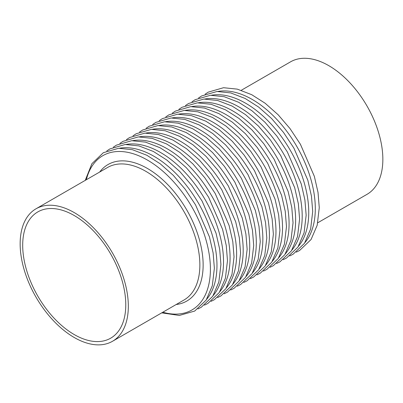 <?xml version="1.0" encoding="UTF-8"?>
<svg xmlns="http://www.w3.org/2000/svg" width="403" height="403" viewBox="0 0 403 403"><rect width="100%" height="100%" fill="white"/><g stroke="black" fill="none" stroke-linecap="round" stroke-linejoin="round"><path stroke-width="0.6" d="M128.325 306.275A76.489 44.164 -120 0 0 94.937 229.297A76.489 44.164 -120 0 0 35.993 208.804A76.489 44.164 -120 0 0 35.993 297.132A76.489 44.164 -120 0 0 112.482 341.291A76.489 44.164 -120 0 0 128.325 306.275M125.776 304.809A72.893 42.083 -120 0 0 93.959 231.453A72.893 42.083 -120 0 0 37.791 211.923A72.893 42.083 -120 0 0 37.791 296.089A72.893 42.083 -120 0 0 110.684 338.177A72.893 42.083 -120 0 0 125.776 304.809M317.771 222.768L367.007 194.342A76.489 44.164 -120 0 0 382.85 159.326A76.489 44.164 -120 0 0 349.461 82.348A76.489 44.164 -120 0 0 290.518 61.855L241.281 90.282M305.021 242.505A89.088 51.438 -120 0 0 315.302 208.613A89.088 51.438 -120 0 0 282.271 125.55A89.088 51.438 -120 0 0 217.811 91.461M298.462 246.293A89.088 51.438 -120 0 0 308.748 212.396A89.088 51.438 -120 0 0 275.712 129.338A89.088 51.438 -120 0 0 211.258 95.244M291.908 250.077A89.088 51.438 -120 0 0 302.195 216.179A89.088 51.438 -120 0 0 269.159 133.121A89.088 51.438 -120 0 0 204.699 99.027M285.349 253.86A89.088 51.438 -120 0 0 295.636 219.967A89.088 51.438 -120 0 0 262.6 136.904A89.088 51.438 -120 0 0 198.145 102.815M278.795 257.648A89.088 51.438 -120 0 0 289.082 223.751A89.088 51.438 -120 0 0 256.046 140.692A89.088 51.438 -120 0 0 191.591 106.599M272.242 261.431A89.088 51.438 -120 0 0 282.523 227.534A89.088 51.438 -120 0 0 249.492 144.476A89.088 51.438 -120 0 0 185.032 110.387M265.683 265.214A89.088 51.438 -120 0 0 275.969 231.322A89.088 51.438 -120 0 0 242.933 148.264A89.088 51.438 -120 0 0 178.479 114.17M259.129 269.002A89.088 51.438 -120 0 0 269.411 235.105A89.088 51.438 -120 0 0 236.38 152.047A89.088 51.438 -120 0 0 171.92 117.953M252.57 272.786A89.088 51.438 -120 0 0 262.857 238.893A89.088 51.438 -120 0 0 229.821 155.83A89.088 51.438 -120 0 0 165.366 121.741M246.016 276.574A89.088 51.438 -120 0 0 256.298 242.677A89.088 51.438 -120 0 0 223.267 159.618A89.088 51.438 -120 0 0 158.807 125.524M239.458 280.357A89.088 51.438 -120 0 0 249.744 246.46A89.088 51.438 -120 0 0 216.708 163.401A89.088 51.438 -120 0 0 152.253 129.308M232.904 284.14A89.088 51.438 -120 0 0 243.19 250.248A89.088 51.438 -120 0 0 210.154 167.185A89.088 51.438 -120 0 0 145.7 133.096M226.35 287.928A89.088 51.438 -120 0 0 236.632 254.031A89.088 51.438 -120 0 0 203.596 170.973A89.088 51.438 -120 0 0 139.141 136.879M219.791 291.712A89.088 51.438 -120 0 0 230.078 257.814A89.088 51.438 -120 0 0 197.042 174.756A89.088 51.438 -120 0 0 132.587 140.667M213.237 295.495A89.088 51.438 -120 0 0 223.519 261.602A89.088 51.438 -120 0 0 190.488 178.544A89.088 51.438 -120 0 0 126.028 144.45M206.679 299.283A89.088 51.438 -120 0 0 216.965 265.386A89.088 51.438 -120 0 0 183.929 182.327A89.088 51.438 -120 0 0 119.474 148.233M162.822 312.229A89.088 51.438 -120 0 0 210.406 269.174A89.088 51.438 -120 0 0 155.175 165.099A89.088 51.438 -120 0 0 86.333 179.743M176.171 304.522A78.807 45.499 -120 0 0 203.137 264.973A78.807 45.499 -120 0 0 162.338 179.421A78.807 45.499 -120 0 0 99.682 172.036M112.482 341.291L184.02 299.988A76.489 44.164 -120 0 0 199.863 264.973A76.489 44.164 -120 0 0 166.474 188A76.489 44.164 -120 0 0 107.53 167.502L35.993 208.804M296.26 252.152L299.595 250.49L311.061 239.523L317.196 225.237L319.262 207.666L318.022 192.407L314.355 176.358L300.421 144.284L290.029 128.597L278.11 114.729L265.169 103.264L251.729 94.7L237.276 89.128L223.544 87.713L208.24 92.136L205.077 94.221M289.707 255.94L293.036 254.273L304.502 243.311L310.642 229.025L312.703 211.449L311.464 196.19L307.801 180.141L293.868 148.067L283.475 132.386L271.557 118.512L258.61 107.047L245.175 98.483L230.723 92.917L216.99 91.496L201.681 95.924L198.523 98.005M283.148 259.723L286.483 258.056L297.948 247.094L304.084 232.808L306.149 215.232L304.91 199.974L301.248 183.924L287.309 151.855L276.916 136.169L264.998 122.295L252.056 110.835L238.621 102.266L224.164 96.7L210.437 95.279L195.128 99.707L191.969 101.793M276.594 263.507L279.924 261.844L291.394 250.878L297.53 236.596L299.595 219.02L298.351 203.762L294.689 187.712L280.755 155.639L270.363 139.952L258.444 126.084L245.498 114.618L232.063 106.054L217.61 100.483L203.878 99.067L188.569 103.49L185.41 105.576M270.035 267.295L273.37 265.627L284.835 254.666L290.971 240.379L293.036 222.804L291.797 207.545L288.135 191.496L274.201 159.427L263.804 143.74L251.885 129.867L238.944 118.406L225.509 109.838L211.056 104.271L197.324 102.851L182.015 107.279L178.856 109.359M263.481 271.078L266.816 269.416L278.282 258.449L284.417 244.163L286.483 226.592L285.243 211.328L281.576 195.284L267.642 163.21L257.25 147.523L245.331 133.655L232.385 122.19L218.95 113.626L204.497 108.054L190.765 106.639L175.461 111.062L172.298 113.147M256.923 274.866L260.257 273.199L271.723 262.237L277.858 247.951L279.924 230.375L278.685 215.116L275.022 199.067L261.089 166.993L250.696 151.306L238.778 137.438L225.831 125.973L212.396 117.409L197.944 111.843L184.211 110.422L168.902 114.845L165.744 116.93M250.369 278.649L253.704 276.982L265.169 266.02L271.305 251.734L273.37 234.158L272.131 218.9L268.463 202.85L254.53 170.781L244.137 155.095L232.219 141.221L219.277 129.761L205.837 121.192L191.385 115.626L177.652 114.205L162.349 118.633L159.185 120.714M243.815 282.432L247.145 280.77L258.61 269.803L264.746 255.517L266.811 237.946L265.572 222.688L261.91 206.638L247.976 174.564L237.584 158.878L225.665 145.009L212.719 133.544L199.284 124.98L184.831 119.409L171.099 117.993L155.79 122.416L152.631 124.502M237.256 286.221L240.591 284.553L252.056 273.592L258.192 259.305L260.257 241.729L259.018 226.471L255.351 210.421L241.417 178.353L231.025 162.666L219.106 148.793L206.165 137.332L192.725 128.764L178.272 123.197L164.54 121.777L149.236 126.204L146.077 128.285M230.702 290.004L234.032 288.336L245.503 277.375L251.638 263.088L253.704 245.513L252.459 230.254L248.797 214.205L234.863 182.136L224.471 166.449L212.552 152.576L199.606 141.115L186.171 132.547L171.718 126.98L157.986 125.56L142.677 129.988L139.519 132.073M224.144 293.787L227.478 292.125L238.944 281.158L245.079 266.877L247.145 249.301L245.906 234.042L242.243 217.993L228.31 185.919L217.912 170.232L205.993 156.364L193.052 144.899L179.617 136.335L165.165 130.763L151.432 129.348L136.123 133.771L132.965 135.856M217.59 297.575L220.92 295.908L232.39 284.946L238.526 270.66L240.591 253.084L239.347 237.825L235.684 221.776L221.751 189.707L211.358 174.02L199.44 160.147L186.493 148.687L173.058 140.118L158.606 134.552L144.873 133.131L129.565 137.559L126.406 139.639M211.031 301.358L214.366 299.696L225.831 288.729L231.967 274.443L234.032 256.872L232.793 241.609L229.131 225.564L215.197 193.49L204.805 177.804L192.886 163.935L179.94 152.47L166.504 143.906L152.052 138.335L138.32 136.919L123.011 141.342L119.852 143.428M204.477 305.147L207.812 303.479L219.277 292.518L225.413 278.231L227.478 260.655L226.239 245.397L222.572 229.347L208.638 197.274L198.246 181.587L186.327 167.719L173.386 156.253L159.946 147.689L145.493 142.123L131.761 140.702L116.457 145.13L113.293 147.211M197.923 308.93L201.253 307.262L212.719 296.301L218.854 282.014L220.92 264.439L219.68 249.18L216.018 233.13L202.084 201.062L191.692 185.375L179.773 171.502L166.827 160.041L153.392 151.473L138.939 145.906L125.207 144.486L109.898 148.914L106.74 150.994M161.719 312.864L179.36 315.443L194.699 311.051L206.165 300.084L212.3 285.798L214.366 268.227L213.127 252.968L209.459 236.919L195.526 204.845L185.133 189.158L173.214 175.29L160.273 163.825L146.833 155.261L132.38 149.689L118.648 148.274L103.344 152.697L91.889 163.704L85.229 180.383"/></g></svg>
